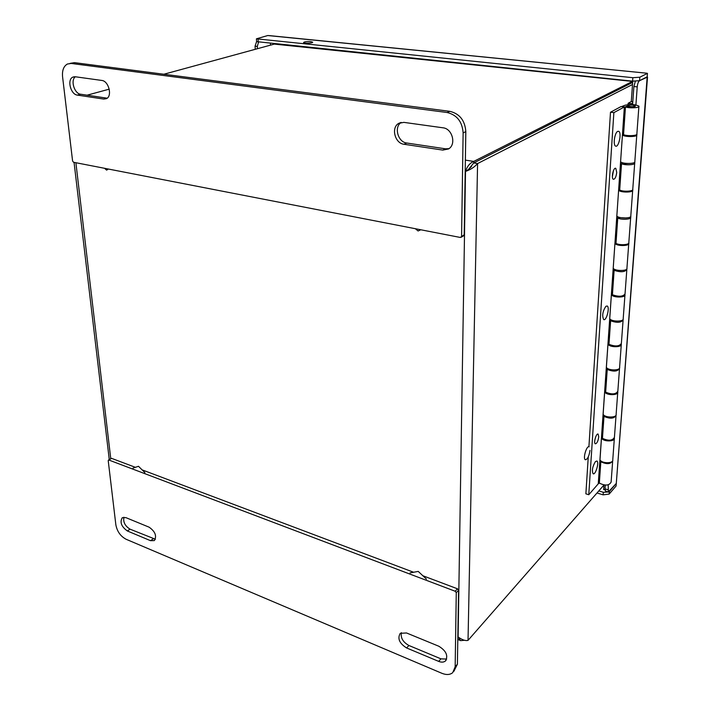 <?xml version="1.0" encoding="UTF-8"?>
<svg xmlns="http://www.w3.org/2000/svg" width="710" height="710" viewBox="0 0 710 710"><rect width="100%" height="100%" fill="white"/><g stroke="black" fill="none" stroke-linecap="round" stroke-linejoin="round"><path stroke-width="1.06" d="M632.503 84.499L477.582 163.566C474.52 167.099 470.49 169.717 465.511 171.403C467.144 166.353 469.887 163.016 473.739 161.41L473.712 162.963L468.44 169.557L465.511 171.403L458.101 636.968C462.21 639.914 465.52 641.041 468.032 640.358L603.962 485.028M464.571 640.269L460.701 640.633L457.835 636.861M471.555 166.397L467.775 170.098M632.477 81.313L274.326 44.1L163.85 74.248M109.242 89.149L87.082 95.193M465.37 160.123L473.739 161.41L632.734 81.277M468.032 640.358L477.582 163.566L473.712 162.963L632.654 82.395M589.983 450.389C589.087 456.273 587.534 459.388 585.333 459.752C582.661 458.695 586.673 445.117 589.149 446.812M133.001 468.112L138.485 466.292L144.884 472.603M410.078 572.899L418.226 571.408L426.444 579.094M420.826 229.774L418.083 230.981L415.341 228.709M108.382 169.033L106.624 170.143L104.556 168.288M403.972 144.254C394.84 143.376 390.837 127.454 398.78 123.354L403.857 122.368L442.978 127.8C452.421 128.59 456.548 144.636 448.471 148.967L442.8 150.094L403.972 144.254L406.768 143.021L445.516 148.816L448.968 148.638M103.749 99.072L77.381 95.104C70.645 94.545 66.829 79.555 72.846 77.124L75.278 76.76L101.77 80.443C108.728 80.94 112.57 96.143 106.42 98.672L103.749 99.072L106.97 98.166L80.629 94.226L77.381 95.104M461.58 236.35L463.124 132.868C462.272 121.694 456.947 114.913 447.131 112.508L71.177 63.447L67.406 64.024C63.634 66.199 62.027 70.459 62.578 76.795L72.589 160.993L73.52 162.262L460.302 237.451L464.189 234.788L465.822 131.625C464.988 120.496 459.672 113.733 449.874 111.346L74.47 62.649L70.033 63.385M401.221 122.431C393.73 126.886 397.893 142.169 406.768 143.021M75.367 76.778C70.29 80.239 74.381 93.711 80.629 94.226M463.621 235.8L464.189 234.788M149.118 527.184C155.224 531.506 156.972 535.97 154.354 540.576L150.547 540.683L127.365 530.973C121.374 526.66 119.679 522.24 122.262 517.714L125.83 517.608L149.118 527.184M406.519 632.965L438.807 646.233C446.191 650.822 448.4 655.738 445.418 660.992C443.714 662.359 441.469 662.492 438.682 661.392L406.599 647.955C399.375 643.358 397.263 638.485 400.254 633.329L406.519 632.965M108.852 460.027L108.222 460.639L115.863 524.894C117.159 531.524 120.585 536.316 126.149 539.28L441.851 673.284C446.359 675.086 449.989 674.873 452.731 672.654L455.163 666.77L456.273 592.69L455.19 591.244L108.852 460.027L111.603 458.358L135.379 467.322M123.904 517.208C123.025 522.063 125.058 526.039 130.019 529.154L155.401 539.245M401.372 632.663C400.484 637.882 402.996 642.159 408.916 645.488L440.945 658.844L446.661 659.084M142.098 469.86L413.611 572.26M422.867 575.748L457.488 588.803L455.19 591.244M453.894 671.305L457.4 664.187L458.571 590.25L457.488 588.803M111.603 458.358L108.435 460.036M632.956 105.124L635.272 105.87C633.329 106.944 630.888 106.935 627.951 105.852C628.217 105.16 629.885 104.911 632.956 105.124M594.776 440.342L595.734 436.73M612.384 176.612L613.476 170.551M598.361 483.705L588.776 494.719L585.874 493.823L588.253 456.991M588.909 446.732L610.493 112.233L621.055 106.553L624.383 106.944L598.264 483.794L599.364 482.862M598.752 436.819C598.077 441.221 596.933 443.546 595.317 443.803C593.338 443.022 596.293 432.834 598.131 434.103L598.752 436.819M616.724 172.441C616.12 176.985 614.984 179.266 613.333 179.275C610.937 178.308 613.529 166.85 615.792 168.368L616.724 172.441M610.493 112.233L613.866 112.633L624.383 106.944M588.776 494.719L613.866 112.633M627.933 105.799L624.338 107.254L620.416 164.108L623.025 162.874M635.326 106.367L635.335 106.163C634.314 107.112 632.024 107.245 628.457 106.544L625.466 106.917C629.264 108.461 640.083 107.867 638.92 106.172C635.565 104.379 630.959 104.059 625.084 105.213L621.587 106.615M620.416 164.108L599.808 462.352L601.272 461.154M625.466 106.917L623.54 134.669C627.285 136.347 638.006 135.725 636.87 133.897L638.885 106.589M622.422 135.024L623.549 134.527M612.686 460.657L612.694 460.71C610.795 464.216 606.837 464.562 600.829 461.748L599.346 483.111C605.302 485.995 609.224 485.649 611.115 482.063L612.641 461.5M600.829 461.748L601.84 461.509M615.996 415.199L616.049 415.385C614.132 418.705 610.112 419.042 603.979 416.388L602.453 438.354C608.523 441.087 612.517 440.75 614.425 437.333L615.996 416.131M601.432 438.94L602.471 438.114M602.95 416.956L604.618 415.669M603.979 416.388L605.381 416.069M619.448 368.224L619.519 368.454C617.585 371.578 613.493 371.907 607.236 369.422L605.657 392.168C611.851 394.733 615.916 394.405 617.842 391.183L619.466 369.156M604.618 392.728L605.674 391.947M606.189 369.963L607.982 368.685M607.236 369.422L608.852 369.085M623.007 319.562L623.114 319.837C621.17 322.757 616.999 323.068 610.618 320.769L608.976 344.341C615.304 346.728 619.431 346.409 621.374 343.392L623.069 320.494M607.929 344.865L608.994 344.128M609.553 321.275L611.479 320.015M610.618 320.769L612.481 320.414M626.69 269.117L626.841 269.445C624.88 272.134 620.638 272.427 614.123 270.341L612.419 294.774C618.88 296.966 623.078 296.665 625.04 293.869L626.797 270.048M611.354 295.262L612.437 294.579M613.041 270.803L615.135 269.552M618.49 270.368L621.197 270.537M614.123 270.341L616.324 269.951M630.48 216.798L630.711 217.18C631.785 219.408 621.365 220.1 617.753 218.023L615.987 243.379C619.564 245.562 629.885 244.861 628.829 242.509L630.666 217.721M614.904 243.823L616.005 243.202M616.662 218.449L618.969 217.207M620.913 217.686L626.3 217.97M617.753 218.023L620.433 217.597M634.367 162.483L634.722 162.927C635.841 164.898 625.226 165.545 621.525 163.726L619.697 190.049C623.353 191.984 633.87 191.318 632.77 189.224L634.687 163.406M618.596 190.449L619.706 189.889M621.525 163.726L630.915 163.389M631.385 104.485L631.438 103.66L632.708 102.968M632.796 101.752L631.288 101.574L632.743 81.171M631.288 101.574L628.128 103.278L631.438 103.66M628.128 103.278L628.039 104.61M603.962 484.992L603.633 489.536L605.009 489.953M620.576 161.702C622.031 164.072 636.107 163.983 634.82 161.605L636.764 135.246M630.533 135.681L628.421 135.601M636.639 134.563L636.799 134.793C638.104 136.977 624.276 137.154 622.492 134.989M616.83 215.955C618.232 218.644 632.042 218.6 630.799 215.902L632.672 190.599M618.774 190.351C620.868 192.774 633.941 192.525 632.708 190.094L632.619 189.907M613.218 268.22C614.576 271.211 628.128 271.202 626.93 268.22L628.732 243.912M615.179 243.672C617.443 246.317 629.947 246.015 628.767 243.344L628.714 243.21M609.739 318.621C611.053 321.87 624.347 321.905 623.202 318.648L624.933 295.298M611.692 295.049C614.052 297.907 626.096 297.561 624.977 294.668L624.951 294.579M606.384 367.239C607.645 370.735 620.709 370.815 619.608 367.31L621.268 344.847M608.31 344.598C610.733 347.651 622.386 347.27 621.312 344.173L621.303 344.119M603.136 414.17C604.361 417.897 617.194 418.012 616.129 414.276L617.727 392.657M605.044 392.408C607.503 395.647 618.8 395.221 617.78 391.938L617.78 391.92M601.885 438.576C604.343 441.975 615.313 441.531 614.372 438.079M599.994 459.681C601.184 463.63 613.786 463.763 612.765 459.823L614.319 438.824M617.647 131.394L618.738 131.323C621.978 132.69 618.641 148.097 615.552 146.056C612.89 145.071 614.647 132.77 617.647 131.394M595.406 461.615L596.888 461.012C599.444 462.032 595.512 475.354 593.125 473.747C591.714 470.588 592.477 466.55 595.406 461.615M605.87 306.312L607.192 305.992C610.076 307.181 606.375 321.364 603.651 319.553C601.92 315.746 602.657 311.326 605.87 306.312M267.776 35.535L646.846 73.21L269.853 35.66L267.776 35.535L256.425 38.819L632.841 77.692L639.808 77.221L647.449 73.37L647.192 76.786L639.559 80.683C638.352 81.597 637.58 83.665 637.225 86.877L635.911 104.92M647.52 77.062L639.559 80.683L647.192 76.786L616.289 483.43L647.52 77.062M310.785 41.615L312.666 42.174C313.279 43.212 303.711 43.621 303.552 42.564C304.315 41.748 306.72 41.437 310.785 41.615M256.576 41.668L255.067 46.159L255.245 49.309M608.213 484.85L608.337 491.977L616.289 483.43L616.094 485.986L609.153 494.089L603.127 494.852L597.003 492.98M256.576 41.624L632.592 81.153L639.559 80.683L647.192 76.786M255.067 46.159L257.313 46.39L257.437 48.706M257.313 46.39L258.502 42.227M598.814 490.912L603.314 492.278L603.127 494.852M609.153 494.089L609.349 491.515L616.289 483.43M608.807 491.959L603.314 492.278M635.335 81.286L633.888 86.522L632.601 104.539M605.275 485.116L605.009 488.835L605.666 491.16M110.751 458.624L75.881 162.714M632.264 81.393L274.326 44.1M445.516 148.816L442.8 150.094M449.874 111.346L447.131 112.508M463.124 132.868L465.822 131.625M71.177 63.447L74.47 62.649M127.365 530.973L130.019 529.154M153.182 538.819L150.547 540.683M438.682 661.392L440.945 658.844M408.916 645.488L406.599 647.955M455.163 666.77L457.4 664.187M458.571 590.25L456.273 592.69M599.808 462.352L598.335 483.723M270.474 45.147L270.395 43.461M258.209 42.192L258.049 39.307M639.559 80.683L639.808 77.221M632.841 77.692L632.592 81.153M633.888 86.522L637.225 86.877M607.858 489.696L605.009 488.835M74.053 162.359L109.26 459.539M457.79 639.462L460.701 640.633M400.777 122.528L398.78 123.354M74.443 76.724L72.846 77.124M463.71 235.747L461.101 237.3M446.12 660.185L445.418 660.992M627.897 106.615L627.951 105.852M615.313 168.297L615.792 168.368M256.585 41.695L256.425 38.819M605.497 491.116L608.337 491.977"/></g></svg>
